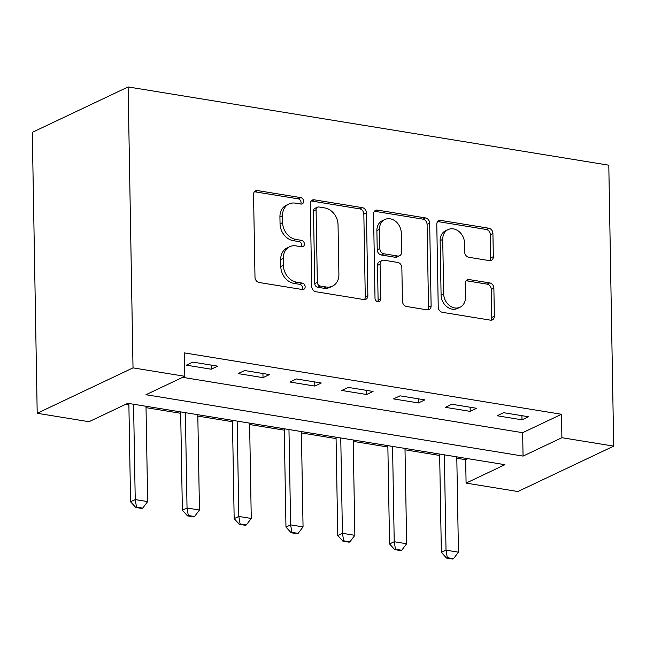 <?xml version="1.0" encoding="UTF-8"?>
<svg xmlns="http://www.w3.org/2000/svg" width="646" height="646" viewBox="0 0 646 646"><rect width="100%" height="100%" fill="white"/><g stroke="black" fill="none" stroke-linecap="round" stroke-linejoin="round"><path stroke-width="0.97" d="M303.66 201.294A3.359 2.721 64.6 0 0 300.753 197.611L257.536 190.578A4.797 3.884 64.6 0 0 255.566 190.836A4.797 3.884 64.6 0 0 253.547 194.511L254.992 277.239A4.797 3.884 64.6 0 0 259.143 282.496L302.36 289.529A3.359 2.721 64.6 0 0 303.741 289.351A3.359 2.721 64.6 0 0 305.146 286.776A3.359 2.721 64.6 0 0 302.247 283.093L296.651 282.189A15.351 12.435 64.6 0 1 283.384 265.361L283.263 258.465A15.351 12.435 64.6 0 1 289.699 246.715A15.351 12.435 64.6 0 1 296.021 245.876L301.609 246.788A3.359 2.721 64.6 0 0 302.998 246.61A3.359 2.721 64.6 0 0 304.403 244.035A3.359 2.721 64.6 0 0 301.504 240.352L295.908 239.448A15.351 12.435 64.6 0 1 282.633 222.62L282.512 215.724A15.351 12.435 64.6 0 1 288.956 203.975A15.351 12.435 64.6 0 1 295.27 203.135L300.866 204.047A3.359 2.721 64.6 0 0 302.247 203.87A3.359 2.721 64.6 0 0 303.66 201.294M300.737 204.031A3.359 2.721 64.6 0 0 301.068 202.521A3.359 2.721 64.6 0 0 298.161 198.839L254.952 191.805A4.797 3.884 64.6 0 0 254.411 191.757M302.231 289.513A3.359 2.721 64.6 0 0 302.562 288.003A3.359 2.721 64.6 0 0 299.655 284.321L294.067 283.416L296.651 282.189M301.48 246.772A3.359 2.721 64.6 0 0 301.811 245.262A3.359 2.721 64.6 0 0 298.912 241.58L293.316 240.675L295.908 239.448M489.337 260.621A4.797 3.884 64.6 0 0 491.307 260.362A4.797 3.884 64.6 0 0 493.326 256.688L492.922 233.481A4.797 3.884 64.6 0 0 488.772 228.224L440.774 220.407A4.797 3.884 64.6 0 0 438.804 220.674A4.797 3.884 64.6 0 0 436.785 224.34L438.23 307.068A4.797 3.884 64.6 0 0 442.381 312.325L490.379 320.141A4.797 3.884 64.6 0 0 492.349 319.875A4.797 3.884 64.6 0 0 494.36 316.209L493.875 288.173A4.797 3.884 64.6 0 0 489.725 282.916L469.182 279.573A4.797 3.884 64.6 0 0 467.211 279.831A4.797 3.884 64.6 0 0 465.201 283.505L465.443 297.402A12.831 10.393 64.6 0 1 460.057 307.23A12.831 10.393 64.6 0 1 443.681 293.865L442.728 239.4A12.831 10.393 64.6 0 1 448.114 229.58A12.831 10.393 64.6 0 1 464.49 242.944L464.652 252.021A4.797 3.884 64.6 0 0 468.794 257.278L489.337 260.621M182.632 377.337L522.646 432.691L561.495 414.28L561.899 437.697L613.7 446.128L608.798 165.198L128.118 86.944L32.3 132.349L37.202 413.279L89.003 421.717L127.843 403.306L504.93 464.692L466.089 483.103L517.882 491.533L613.7 446.128M561.495 414.28L184.409 352.894L184.813 376.303L133.019 367.873L128.118 86.944M366.419 212.889A4.797 3.884 64.6 0 0 362.277 207.632L314.279 199.816A4.797 3.884 64.6 0 0 312.301 200.074A4.797 3.884 64.6 0 0 310.29 203.748L311.735 286.477A4.797 3.884 64.6 0 0 315.886 291.734L363.876 299.55A4.797 3.884 64.6 0 0 365.854 299.284A4.797 3.884 64.6 0 0 367.865 295.61L366.419 212.889L363.835 214.117A4.797 3.884 64.6 0 0 359.685 208.86L311.687 201.043A4.797 3.884 64.6 0 0 311.154 200.995M377.53 210.111L425.52 217.928A4.797 3.884 64.6 0 1 429.671 223.185L431.116 305.913A4.797 3.884 64.6 0 1 429.097 309.579A4.797 3.884 64.6 0 1 427.127 309.846L406.584 306.503A4.797 3.884 64.6 0 1 402.442 301.238L401.852 267.694A4.797 3.884 64.6 0 0 397.702 262.438L384.079 260.217A4.797 3.884 64.6 0 0 382.109 260.475A4.797 3.884 64.6 0 0 380.09 264.149L380.704 299.074A3.359 2.721 64.6 0 1 379.291 301.65A3.359 2.721 64.6 0 1 375.011 298.153L373.541 214.044A4.797 3.884 64.6 0 1 375.552 210.37A4.797 3.884 64.6 0 1 377.53 210.111L374.938 211.339L422.936 219.155L425.52 217.928M186.355 365.168L211.218 369.213L217.686 366.145L192.823 362.099L186.355 365.168M238.148 373.598L263.011 377.644L269.487 374.575L244.624 370.529L238.148 373.598M289.949 382.028L314.812 386.074L321.28 383.013L296.417 378.96L289.949 382.028M341.742 390.459L366.605 394.512L373.081 391.444L348.218 387.398L341.742 390.459M393.543 398.897L418.406 402.942L424.882 399.874L400.019 395.828L393.543 398.897M445.336 407.327L470.199 411.373L476.675 408.304L451.812 404.259L445.336 407.327M497.137 415.758L522 419.811L528.476 416.743L503.614 412.689L497.137 415.758M125.663 404.339L128.885 404.864M146.028 407.65L180.678 413.295M197.821 416.089L232.479 421.725M249.622 424.519L284.272 430.155M301.416 432.949L336.073 438.594M353.217 441.38L387.866 447.024M405.018 449.818L439.668 455.454M456.811 458.248L465.677 459.694L467.857 458.66M465.677 459.694L466.089 483.103M184.813 376.303L145.972 394.714L523.058 456.1L561.899 437.697M133.019 367.873L37.202 413.279M522.646 432.691L523.058 456.1M211.218 369.213L211.145 365.079M263.011 377.644L262.938 373.509M314.812 386.074L314.739 381.947M366.605 394.512L366.532 390.378M418.406 402.942L418.333 398.808M470.199 411.373L470.127 407.238M522 419.811L521.928 415.677M288.956 203.975L286.364 205.202A15.351 12.435 64.6 0 0 279.928 216.951L282.512 215.724M293.316 240.675A15.351 12.435 64.6 0 1 280.049 223.847L279.928 216.951M289.699 246.715L287.115 247.943A15.351 12.435 64.6 0 0 280.671 259.692L283.263 258.465M294.067 283.416A15.351 12.435 64.6 0 1 280.792 266.588L280.671 259.692M364.417 299.591A4.797 3.884 64.6 0 0 365.273 296.837L363.835 214.117M318.866 206.978A3.359 2.721 64.6 0 0 317.485 207.164A3.359 2.721 64.6 0 0 316.072 209.732L317.339 282.35A3.359 2.721 64.6 0 0 320.246 286.025L326.141 286.986A15.351 12.435 64.6 0 0 332.456 286.154A15.351 12.435 64.6 0 0 338.9 274.397L338.036 224.768A15.351 12.435 64.6 0 0 324.76 207.939L318.866 206.978M317.485 207.164L314.893 208.392A3.359 2.721 64.6 0 0 313.488 210.959L316.072 209.732M332.456 286.154L329.872 287.381A15.351 12.435 64.6 0 1 323.549 288.213L317.654 287.252A3.359 2.721 64.6 0 1 314.755 283.578L313.488 210.959M427.66 309.894A4.797 3.884 64.6 0 0 428.524 307.133L427.079 224.412A4.797 3.884 64.6 0 0 422.936 219.155M382.109 260.475L379.517 261.703A4.797 3.884 64.6 0 0 377.506 265.377L378.112 300.301L380.704 299.074M377.781 301.803A3.359 2.721 64.6 0 0 378.112 300.301M401.247 232.875A12.831 10.393 64.6 0 0 384.871 219.511A12.831 10.393 64.6 0 0 379.485 229.338L379.824 248.524A4.797 3.884 64.6 0 0 383.966 253.781L397.597 256.002A4.797 3.884 64.6 0 0 399.567 255.735A4.797 3.884 64.6 0 0 401.578 252.069L401.247 232.875M384.871 219.511L382.279 220.738A12.831 10.393 64.6 0 0 376.893 230.565L379.485 229.338M399.567 255.735L396.975 256.963A4.797 3.884 64.6 0 1 395.005 257.229L381.374 255.008A4.797 3.884 64.6 0 1 377.232 249.752L376.893 230.565M374.938 211.339A4.797 3.884 64.6 0 0 374.405 211.29M448.114 229.58L445.522 230.808A12.831 10.393 64.6 0 0 440.136 240.627L442.728 239.4M460.057 307.23L457.465 308.457A12.831 10.393 64.6 0 1 441.089 295.093L440.136 240.627M490.912 320.19A4.797 3.884 64.6 0 0 491.776 317.436L491.283 289.4A4.797 3.884 64.6 0 0 487.132 284.143L466.598 280.8A4.797 3.884 64.6 0 0 466.065 280.752M489.87 260.669A4.797 3.884 64.6 0 0 490.734 257.916L490.33 234.708A4.797 3.884 64.6 0 0 486.18 229.451L438.19 221.635A4.797 3.884 64.6 0 0 437.649 221.586M128.861 403.467L130.573 501.78L135.232 499.568L147.668 501.595L146.004 406.261M135.733 507.449L141.942 508.459L142.726 508.095L136.508 507.078L135.733 507.449L130.573 501.78M133.569 404.235L135.232 499.568L136.508 507.078M147.668 501.595L142.726 508.095M180.654 411.906L182.374 510.211L187.033 507.998L199.461 510.025L197.797 414.692M187.526 515.879L193.743 516.897L194.519 516.525L188.301 515.516L187.526 515.879L182.374 510.211M185.37 412.673L187.033 507.998L188.301 515.516M199.461 510.025L194.519 516.525M232.455 420.336L234.167 518.641L238.826 516.437L251.262 518.455L249.598 423.122M239.327 524.318L245.537 525.327L246.32 524.956L240.102 523.946L239.327 524.318L234.167 518.641M237.163 421.103L238.826 516.437L240.102 523.946M251.262 518.455L246.32 524.956M284.248 428.766L285.968 527.071L290.627 524.867L303.055 526.886L301.391 431.56M291.12 532.748L297.338 533.758L298.113 533.394L291.903 532.377L291.12 532.748L285.968 527.071M288.964 429.533L290.627 524.867L291.903 532.377M303.055 526.886L298.113 533.394M336.049 437.197L337.761 535.51L342.428 533.297L354.856 535.324L353.192 439.991M342.921 541.178L349.139 542.188L349.914 541.824L343.696 540.807L342.921 541.178L337.761 535.51M340.757 437.964L342.428 533.297L343.696 540.807M354.856 535.324L349.914 541.824M387.842 445.635L389.562 543.94L394.221 541.728L406.657 543.754L404.994 448.421M394.714 549.609L400.932 550.626L401.707 550.255L395.497 549.245L394.714 549.609L389.562 543.94M392.558 446.402L394.221 541.728L395.497 549.245M406.657 543.754L401.707 550.255M439.643 454.065L441.355 552.37L446.023 550.166L458.45 552.185L456.787 456.851M446.515 558.047L452.733 559.056L453.508 558.685L447.29 557.676L446.515 558.047L441.355 552.37M444.359 454.832L446.023 550.166L447.29 557.676M458.45 552.185L453.508 558.685M298.161 198.839L300.753 197.611M299.655 284.321L302.247 283.093M298.912 241.58L301.504 240.352M280.049 223.847L282.633 222.62M280.792 266.588L283.384 265.361M254.952 191.805L257.536 190.578M365.273 296.837L367.865 295.61M311.687 201.043L314.279 199.816M359.685 208.86L362.277 207.632M314.755 283.578L317.339 282.35M317.654 287.252L320.246 286.025M323.549 288.213L326.141 286.986M427.079 224.412L429.671 223.185M428.524 307.133L431.116 305.913M377.506 265.377L380.09 264.149M377.232 249.752L379.824 248.524M381.374 255.008L383.966 253.781M395.005 257.229L397.597 256.002M441.089 295.093L443.681 293.865M466.598 280.8L469.182 279.573M487.132 284.143L489.725 282.916M491.283 289.4L493.875 288.173M491.776 317.436L494.36 316.209M438.19 221.635L440.774 220.407M486.18 229.451L488.772 228.224M490.33 234.708L492.922 233.481M490.734 257.916L493.326 256.688"/></g></svg>
